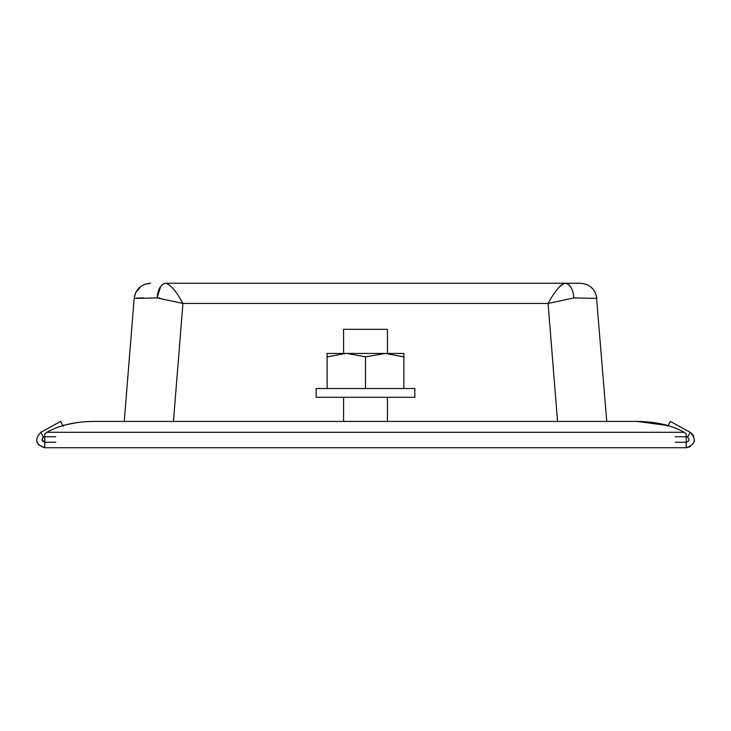 <?xml version="1.0" encoding="UTF-8"?>
<svg xmlns="http://www.w3.org/2000/svg" width="731" height="731" viewBox="0 0 731 731"><rect width="100%" height="100%" fill="white"/><g stroke="black" fill="none" stroke-linecap="round" stroke-linejoin="round"><path stroke-width="1.1" d="M414.842 397.298L316.157 397.298L316.157 388.526L414.842 388.526L414.842 397.298M350.405 353.438L346.923 353.438L365.5 356.856L385.283 353.438L403.877 356.865L403.877 353.438L403.877 388.526M327.123 388.526L327.123 353.438L327.123 356.865L345.708 353.438L327.123 353.438L384.077 353.438M343.57 353.438L343.57 329.315L387.43 329.315L387.43 353.438L385.283 353.438L403.877 353.438M365.5 356.856L365.5 388.526M44.765 436.389L42.361 438.198M85.582 421.714L94.107 421.421C74.937 421.623 59.184 425.241 46.848 432.304L44.765 434.031L44.765 447.737C35.636 444.594 34.32 439.45 40.808 432.304L60.664 421.421L63.295 426.228M686.235 436.389L687.551 437.111C689.717 439.495 689.278 441.204 686.235 442.255C689.278 441.204 689.717 439.495 687.551 437.111L690.183 432.304L670.336 421.421L667.695 426.228M38.405 444.731L44.765 447.737L686.235 447.737L686.235 434.031L684.152 432.304C671.816 425.241 656.063 421.623 636.893 421.421L94.107 421.421L124.261 421.421L134.148 298.394C135.701 289.101 141.165 284.057 150.54 283.262L144.555 284.386M55.73 442.255L44.765 442.255L42.023 439.633M37.107 442.52L36.55 439.907M40.808 432.304L43.449 437.111C41.283 439.495 41.722 441.204 44.765 442.255M691.16 432.935L690.183 432.304C696.68 439.45 695.364 444.594 686.235 447.737L690.375 446.623M694.084 441.953L694.45 439.87M693.801 436.306L692.294 433.958M65.689 424.821L77.358 422.555M668.061 425.57L636.893 421.421L606.739 421.421L596.332 295.397M686.235 442.255L675.27 442.255M44.765 436.772L55.73 436.772M675.27 436.772L686.235 436.772M143.614 297.882L136.807 298.047M159.961 298.065L157.074 297.91C157.997 288.882 160.911 284.003 165.8 283.262L163.717 283.729M573.926 297.91L596.852 298.394C595.299 289.101 589.835 284.057 580.451 283.262L565.2 283.262C570.089 284.003 572.994 288.882 573.926 297.91L548.067 303.456L182.933 303.456L157.074 297.91L160.738 286.26M561.417 284.935L559.535 286.689M595.29 292.61L594.531 291.203M593.27 289.403L590.803 286.917M141.01 286.305L135.728 292.574M135.473 293.131L134.148 298.394L157.074 297.91M173.448 421.421L182.933 303.456C176.354 291.358 170.643 284.624 165.8 283.262L580.451 283.262M565.2 283.262C560.385 284.597 554.674 291.331 548.067 303.456L557.543 421.421M46.848 432.304L684.152 432.304M387.43 397.298L387.43 421.421M343.57 421.421L343.57 397.298"/></g></svg>

